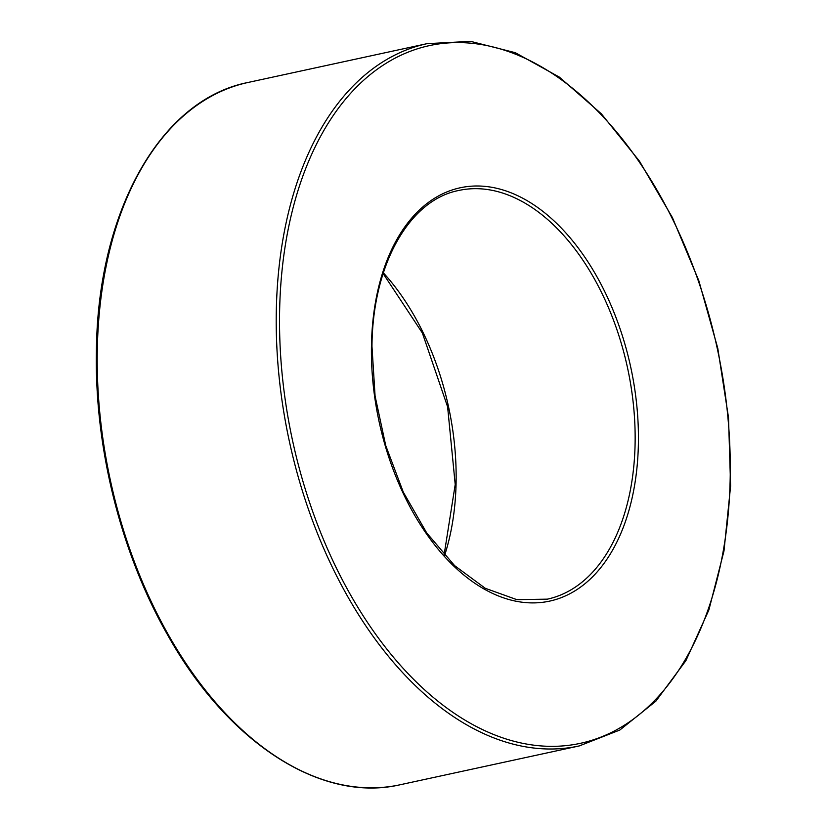 <?xml version="1.0" encoding="UTF-8"?>
<svg xmlns="http://www.w3.org/2000/svg" width="827" height="827" viewBox="0 0 827 827"><rect width="100%" height="100%" fill="white"/><g stroke="black" fill="none" stroke-linecap="round" stroke-linejoin="round"><path stroke-width="1.24" d="M444.606 555.434A209.097 127.296 77.8 0 0 383.346 272.838M547.422 599.151A209.097 127.296 77.8 0 0 627.528 367.839A209.097 127.296 77.8 0 0 458.82 190.458C409.313 199.896 372.522 264.671 371.974 346.368L375.076 395.988L385.723 445.546L403.287 492.106L426.722 532.939L454.623 565.647L485.284 588.297L516.834 599.647L547.422 599.151M579.241 745.933L619.826 730.034L655.842 701.213L685.903 660.649L708.894 609.923L723.987 550.968L730.603 486.038L728.515 417.604L717.784 348.291L698.846 280.756L672.413 217.584L639.498 161.213L601.343 113.795L559.403 77.138L515.242 52.67L470.532 41.35L427.001 43.676A359.28 218.731 77.8 0 0 276.28 312.43A359.28 218.731 77.8 0 0 579.241 745.933L400.227 784.74C321.031 803.244 227.57 742.574 167.457 634.65C121.073 553.428 94.578 447.924 96.397 351.744C97.379 212.074 160.2 99.643 247.986 82.483A359.28 218.731 77.8 0 0 97.266 351.237A359.28 218.731 77.8 0 0 400.227 784.74M371.447 345.934A211.443 128.723 77.8 0 0 568.945 594.22A211.443 128.723 77.8 0 0 574.455 243.086A211.443 128.723 77.8 0 0 371.447 345.934M279.588 312.575A356.933 217.294 77.8 0 0 612.972 731.688A356.933 217.294 77.8 0 0 622.286 138.977A356.933 217.294 77.8 0 0 279.588 312.575M444.109 554.886L455.212 484.498L447.614 406.843L422.37 333.002L383.118 273.541M427.001 43.676L247.986 82.483"/></g></svg>
